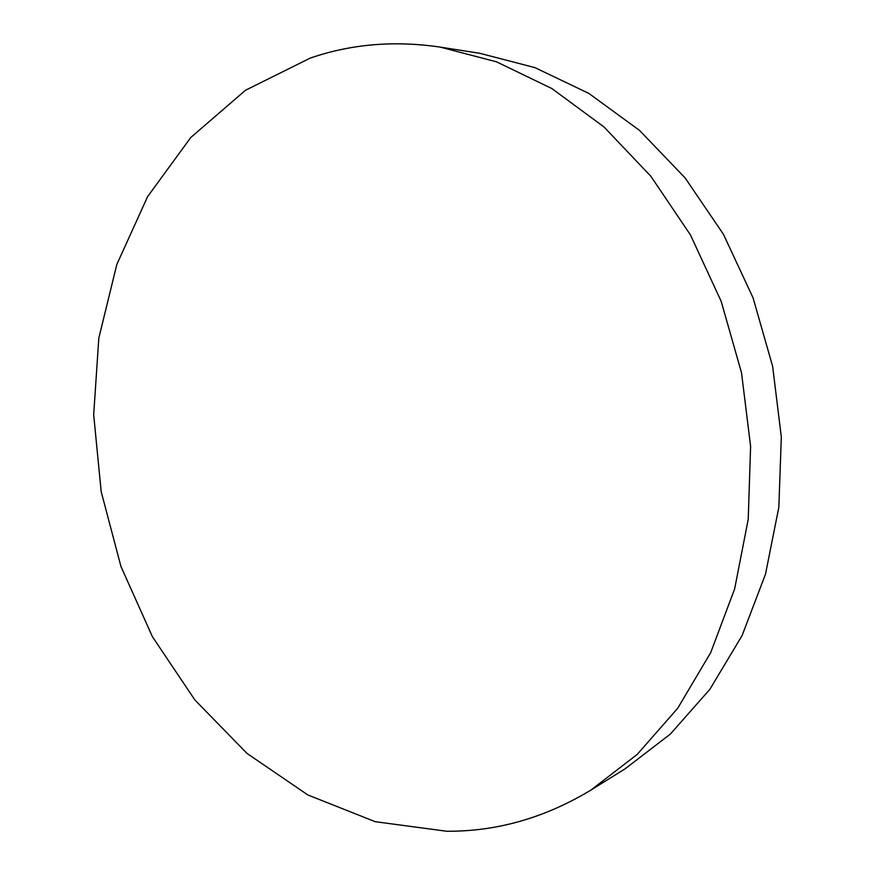 <?xml version="1.0" encoding="UTF-8"?>
<svg xmlns="http://www.w3.org/2000/svg" width="875" height="875" viewBox="0 0 875 875"><rect width="100%" height="100%" fill="white"/><g stroke="black" fill="none" stroke-linecap="round" stroke-linejoin="round"><path stroke-width="1.31" d="M446.709 831.25C496.814 831.589 544.895 817.862 590.953 790.048L637.186 754.436L677.688 708.291L710.708 652.597L734.639 588.908L748.223 519.312L750.608 446.305L741.497 372.673L721.175 301.339L690.506 235.036L650.847 176.247L603.969 126.941L551.841 88.539L496.552 61.841L440.081 47.086C394.341 40.359 351.039 44.034 310.198 58.111L245.492 90.256L190.783 137.495L147.591 196.634L116.812 264.502L98.82 338.111L93.68 414.695L101.183 491.63L120.936 566.431L152.392 636.661L194.786 699.847L247.067 753.473L307.836 794.948L375.211 821.691L446.709 831.25M590.953 790.048L625.1 768.83L670.283 734.136L709.844 689.38L742.098 635.545L765.505 574.153L778.848 507.183L781.32 437.03L772.636 366.352L753.069 297.883L723.428 234.259L685.016 177.8L639.516 130.397L588.831 93.406L534.942 67.627L479.795 53.298L440.081 47.086"/></g></svg>
